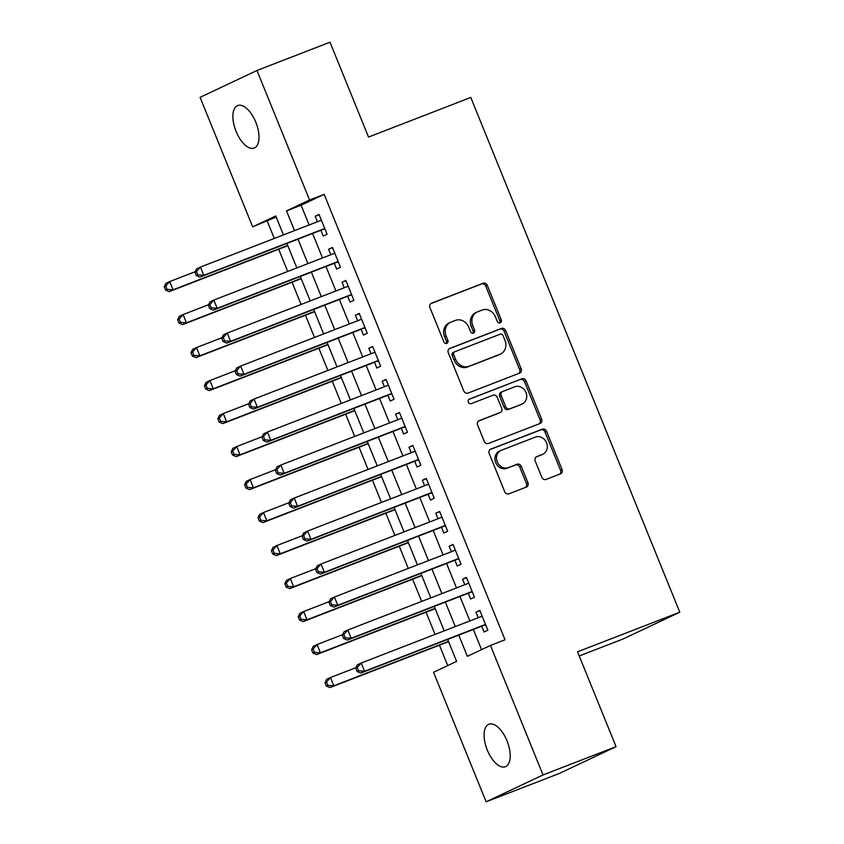 <?xml version="1.0" encoding="UTF-8"?>
<svg xmlns="http://www.w3.org/2000/svg" width="844" height="844" viewBox="0 0 844 844"><rect width="100%" height="100%" fill="white"/><g stroke="black" fill="none" stroke-linecap="round" stroke-linejoin="round"><path stroke-width="1.27" d="M500.175 322.83A2.448 2.152 64.7 0 0 501.262 319.781L487.294 285.367A3.492 3.07 64.7 0 0 483.106 283.246L431.484 303.228A3.492 3.07 64.7 0 0 429.934 307.585L443.912 341.999A2.448 2.152 64.7 0 0 447.921 340.438L446.117 335.986A11.194 9.833 64.7 0 1 450.517 322.313A11.194 9.833 64.7 0 1 451.086 322.07L455.38 320.403A11.194 9.833 64.7 0 1 468.768 327.208L470.583 331.671A2.448 2.152 64.7 0 0 474.592 330.109L472.788 325.657A11.194 9.833 64.7 0 1 477.187 311.985A11.194 9.833 64.7 0 1 477.757 311.742L482.051 310.075A11.194 9.833 64.7 0 1 495.439 316.88L497.243 321.342A2.448 2.152 64.7 0 0 500.175 322.83M499.448 322.957A2.448 2.152 64.7 0 0 499.722 320.509L485.754 286.095A3.492 3.07 64.7 0 0 481.565 283.964L430.788 303.64M446.107 343.613A2.448 2.152 64.7 0 0 446.392 341.166L444.577 336.714L446.117 335.986M472.777 333.285A2.448 2.152 64.7 0 0 473.051 330.837L471.247 326.385L472.788 325.657M487.326 750.126A22.799 10.856 68.8 0 1 488.929 724.215A22.799 10.856 68.8 0 1 507.001 740.842A22.799 10.856 68.8 0 1 505.398 766.742A22.799 10.856 68.8 0 1 487.326 750.126M236.098 131.442A22.799 10.856 68.8 0 1 237.713 105.542A22.799 10.856 68.8 0 1 255.785 122.158A22.799 10.856 68.8 0 1 254.181 148.069A22.799 10.856 68.8 0 1 236.098 131.442M541.837 477.324A3.492 3.07 64.7 0 0 546.026 479.455L560.5 473.843A3.492 3.07 64.7 0 0 562.051 469.496L546.532 431.284A3.492 3.07 64.7 0 0 542.354 429.153L490.733 449.145A3.492 3.07 64.7 0 0 489.182 453.492L504.701 491.704A3.492 3.07 64.7 0 0 508.879 493.835L526.382 487.062A3.492 3.07 64.7 0 0 527.933 482.715L521.286 466.352A3.492 3.07 64.7 0 0 517.108 464.232L508.426 467.587A9.358 8.218 64.7 0 1 497.359 462.164A9.358 8.218 64.7 0 1 500.925 450.464A9.358 8.218 64.7 0 1 501.399 450.263L535.381 437.097A9.358 8.218 64.7 0 1 546.448 442.52A9.358 8.218 64.7 0 1 542.882 454.22A9.358 8.218 64.7 0 1 542.407 454.431L536.752 456.625A3.492 3.07 64.7 0 0 535.202 460.972L541.837 477.324M276.157 216.992L252.672 226.846L200.081 97.334L256.966 70.485L330.004 42.2L368.522 137.066L470.773 97.461L679.789 612.206L577.539 651.8L616.057 746.666L543.019 774.95L486.133 801.8L433.552 672.288L456.615 661.411L447.679 639.404M256.966 70.485L309.558 199.996L286.496 210.884L294.514 230.634M458.756 635.11L467.376 656.326L490.438 645.438L505.039 639.784L324.159 194.342L309.558 199.996M490.438 645.438L543.019 774.95M519.598 373.122A3.492 3.07 64.7 0 0 521.149 368.775L505.64 330.553A3.492 3.07 64.7 0 0 501.452 328.421L449.831 348.414A3.492 3.07 64.7 0 0 448.28 352.76L463.799 390.983A3.492 3.07 64.7 0 0 467.987 393.114L519.598 373.122M526.086 380.918L541.605 419.13A3.492 3.07 64.7 0 1 540.054 423.488L488.433 443.469A3.492 3.07 64.7 0 1 484.256 441.349L477.609 424.986A3.492 3.07 64.7 0 1 479.16 420.639L500.091 412.537A3.492 3.07 64.7 0 0 501.652 408.179L497.243 397.334A3.492 3.07 64.7 0 0 493.065 395.203L471.268 403.643A2.448 2.152 64.7 0 1 469.422 399.106L521.898 378.787A3.492 3.07 64.7 0 1 526.086 380.918L524.546 381.646L540.065 419.858L541.605 419.13M320.899 230.285L323.241 236.056L327.082 234.242L319.043 214.45L315.202 216.264L317.428 221.75M334.298 263.275L336.64 269.057L340.48 267.242L332.441 247.44L328.601 249.254L330.827 254.751M347.696 296.276L350.038 302.046L353.879 300.232L345.84 280.44L341.999 282.255L344.225 287.751M361.095 329.276L363.437 335.047L367.277 333.232L359.238 313.44L355.398 315.245L357.624 320.741M374.493 362.266L376.835 368.047L380.676 366.233L372.637 346.43L368.796 348.245L371.022 353.741M387.892 395.266L390.234 401.037L394.074 399.223L386.035 379.431L382.195 381.245L384.421 386.731M401.29 428.256L403.632 434.038L407.473 432.223L399.434 412.421L395.593 414.235L397.819 419.732M414.689 461.257L417.031 467.027L420.871 465.213L412.832 445.421L408.992 447.236L411.218 452.732M428.087 494.257L430.429 500.028L434.27 498.213L426.231 478.421L422.39 480.225L424.616 485.722M441.486 527.247L443.828 533.028L447.668 531.214L439.629 511.411L435.789 513.226L438.015 518.722M454.884 560.247L457.226 566.018L461.067 564.203L453.028 544.412L449.187 546.226L451.413 551.712M468.283 593.237L470.625 599.018L474.465 597.204L466.426 577.401L462.586 579.216L464.812 584.713M324.159 194.342L301.097 205.219L309.126 224.968M312.586 233.503L322.524 257.969M325.984 266.504L335.923 290.969M339.383 299.493L349.321 323.959M352.781 332.494L362.72 356.959M366.18 365.484L376.118 389.949M379.578 398.484L389.517 422.949M392.977 431.484L402.915 455.95M406.375 464.474L416.314 488.94M419.774 497.475L429.702 521.94M433.172 530.465L443.1 554.93M446.571 563.465L456.498 587.93M459.969 596.465L469.897 620.931M473.368 629.455L481.555 649.637M481.681 626.237L484.023 632.008L487.864 630.194L479.825 610.402L475.984 612.216L478.21 617.713M267.274 221.181L274.289 238.462M278.668 249.244L287.688 271.462M292.066 282.234L301.086 304.452M305.465 315.234L314.485 337.452M318.863 348.234L327.883 370.442M332.262 381.224L341.282 403.443M345.66 414.225L354.68 436.443M359.059 447.214L368.079 469.433M372.457 480.215L381.477 502.433M385.856 513.215L394.876 535.423M399.254 546.205L408.274 568.423M412.653 579.206L421.673 601.413M426.051 612.195L435.071 634.414M439.45 645.196L447.731 665.599M579.227 655.967L622.904 639.056L679.789 612.206M616.057 746.666L559.171 773.515L486.133 801.8M283.436 234.917L275.735 215.958L252.672 226.846M444.208 630.879L434.28 606.414M430.809 597.879L420.882 573.414M417.411 564.879L407.483 540.413M404.012 531.889L394.085 507.423M390.624 498.888L380.686 474.423M377.226 465.899L367.288 441.433M363.827 432.898L353.889 408.433M350.429 399.898L340.491 375.432M337.03 366.908L327.092 342.442M323.632 333.907L313.694 309.442M310.233 300.918L300.295 276.452M296.835 267.917L286.897 243.452M297.974 239.158L307.912 263.623M311.373 272.158L321.311 296.624M324.771 305.148L334.709 329.614M338.17 338.149L348.108 362.614M351.568 371.149L361.506 395.614M364.967 404.139L374.905 428.604M378.365 437.139L388.303 461.605M391.764 470.129L401.702 494.595M405.162 503.129L415.1 527.595M418.561 536.13L428.499 560.595M431.959 569.12L441.897 593.585M445.358 602.12L455.296 626.586M301.097 205.219L286.496 210.884M315.202 216.264L319.159 214.724M328.601 249.254L332.557 247.725M341.999 282.255L345.956 280.725M355.398 315.245L359.354 313.715M368.796 348.245L372.753 346.715M382.195 381.245L386.151 379.705M395.593 414.235L399.55 412.705M408.992 447.236L412.948 445.706M422.39 480.225L426.347 478.696M435.789 513.226L439.745 511.696M449.187 546.226L453.144 544.686M462.586 579.216L466.542 577.686M475.984 612.216L479.941 610.687M477.187 311.985L475.647 312.713A11.194 9.833 64.7 0 0 471.247 326.385M450.517 322.313L448.976 323.041A11.194 9.833 64.7 0 0 444.577 336.714M518.765 373.438A3.492 3.07 64.7 0 0 519.619 369.493L504.1 331.281A3.492 3.07 64.7 0 0 499.912 329.149L449.135 348.815M503.066 335.669A2.448 2.152 64.7 0 0 500.144 334.182L454.832 351.726A2.448 2.152 64.7 0 0 453.745 354.775L455.654 359.47A11.194 9.833 64.7 0 0 469.032 366.275L500.007 354.28A11.194 9.833 64.7 0 0 500.576 354.037A11.194 9.833 64.7 0 0 504.976 340.364L503.066 335.669M454.589 351.842L453.291 352.454A2.448 2.152 64.7 0 0 452.205 355.493L453.745 354.775M500.576 354.037L499.036 354.765A11.194 9.833 64.7 0 1 498.466 355.007L467.502 367.003A11.194 9.833 64.7 0 1 454.114 360.198L452.205 355.493M539.221 423.804A3.492 3.07 64.7 0 0 540.065 419.858M478.464 421.04L498.561 413.254A3.492 3.07 64.7 0 0 498.909 413.096M468.842 399.465L521.898 378.787M521.814 404.118A9.358 8.218 64.7 0 0 522.288 403.917A9.358 8.218 64.7 0 0 525.854 392.217A9.358 8.218 64.7 0 0 514.787 386.795L502.813 391.426A3.492 3.07 64.7 0 0 501.262 395.783L505.661 406.629A3.492 3.07 64.7 0 0 509.85 408.76L520.284 404.846A9.358 8.218 64.7 0 0 520.759 404.645L522.288 403.917M501.273 392.154A3.492 3.07 64.7 0 0 499.722 396.501L501.262 395.783M520.284 404.846L508.31 409.477A3.492 3.07 64.7 0 1 504.121 407.357L499.722 396.501M524.546 381.646A3.492 3.07 64.7 0 0 520.368 379.515M542.882 454.22L541.352 454.948A9.358 8.218 64.7 0 1 540.877 455.148L536.045 457.026M500.925 450.464L499.384 451.192A9.358 8.218 64.7 0 0 495.818 462.892A9.358 8.218 64.7 0 0 506.896 468.314L508.426 467.587M525.548 487.389A3.492 3.07 64.7 0 0 526.392 483.443L519.746 467.08A3.492 3.07 64.7 0 0 515.568 464.949L506.896 468.314M559.667 474.17A3.492 3.07 64.7 0 0 560.521 470.224L545.002 432.001A3.492 3.07 64.7 0 0 540.814 429.881L490.037 449.546M195.249 271.673L169.697 281.569L173.041 289.819L169.201 291.634L287.815 245.699M167.08 289.365L165.74 286.063L164.211 286.791L165.551 290.083L167.08 289.365L173.041 289.819L287.698 245.425M164.211 286.791L165.846 283.384L169.697 281.569L165.74 286.063M169.201 291.634L165.551 290.083M194.953 272.274L196.293 275.577L197.834 274.849L196.494 271.546L194.953 272.274L196.599 268.877L200.439 267.063L321.395 220.221M196.494 271.546L200.439 267.063L203.794 275.313L199.944 277.127L323.231 229.378A3.566 3.133 64.7 0 1 324.423 229.199L325.046 229.23M324.74 228.471L203.794 275.313L197.834 274.849M196.293 275.577L199.944 277.127M208.647 304.673L183.095 314.569L186.44 322.819L182.599 324.634L301.213 278.699M180.479 322.355L179.139 319.064L177.609 319.781L178.949 323.083L180.479 322.355L186.44 322.819L301.097 278.414M177.609 319.781L179.244 316.384L183.095 314.569L179.139 319.064M182.599 324.634L178.949 323.083M222.046 337.674L196.494 347.57L199.838 355.809L195.998 357.624L314.612 311.689M193.877 355.356L192.537 352.053L191.008 352.781L192.348 356.084L193.877 355.356L199.838 355.809L314.495 311.415M191.008 352.781L192.643 349.384L196.494 347.57L192.537 352.053M195.998 357.624L192.348 356.084M235.444 370.664L209.892 380.56L213.237 388.81L209.396 390.624L327.999 344.69M207.276 388.356L205.936 385.054L204.406 385.782L205.746 389.073L207.276 388.356L213.237 388.81L327.894 344.405M204.406 385.782L206.042 382.374L209.892 380.56L205.936 385.054M209.396 390.624L205.746 389.073M248.843 403.664L223.28 413.56L226.635 421.81L222.795 423.625L341.398 377.69M220.674 421.346L219.334 418.044L217.805 418.772L219.145 422.074L220.674 421.346L226.635 421.81L341.292 377.405M217.805 418.772L219.44 415.375L223.28 413.56L219.334 418.044M222.795 423.625L219.145 422.074M208.352 305.275L209.692 308.577L211.232 307.849L209.892 304.547L208.352 305.275L209.998 301.867L213.838 300.053L334.794 253.221M209.892 304.547L213.838 300.053L217.193 308.303L213.342 310.117L336.629 262.378A3.566 3.133 64.7 0 1 337.822 262.189L338.444 262.231M338.138 261.471L217.193 308.303L211.232 307.849M209.692 308.577L213.342 310.117M221.75 338.265L223.09 341.567L224.631 340.839L223.291 337.547L221.75 338.265L223.396 334.868L227.236 333.053L348.192 286.211M223.291 337.547L227.236 333.053L230.591 341.303L226.741 343.118L350.028 295.368A3.566 3.133 64.7 0 1 351.22 295.189L351.842 295.221M351.537 294.461L230.591 341.303L224.631 340.839M223.09 341.567L226.741 343.118M235.149 371.265L236.489 374.567L238.029 373.839L236.689 370.537L235.149 371.265L236.795 367.868L240.635 366.053L361.591 319.211M236.689 370.537L240.635 366.053L243.99 374.303L240.139 376.118L363.426 328.369A3.566 3.133 64.7 0 1 364.619 328.179L365.241 328.221M364.935 327.461L243.99 374.303L238.029 373.839M236.489 374.567L240.139 376.118M248.547 404.265L249.887 407.557L251.428 406.84L250.088 403.537L248.547 404.265L250.193 400.858L254.033 399.043L374.989 352.201M250.088 403.537L254.033 399.043L257.388 407.293L253.538 409.108L376.825 361.359A3.566 3.133 64.7 0 1 378.017 361.179L378.639 361.211M378.334 360.451L257.388 407.293L251.428 406.84M249.887 407.557L253.538 409.108M262.241 436.654L236.679 446.55L240.034 454.8L236.193 456.615L354.796 410.68M234.073 454.346L232.733 451.044L231.203 451.772L232.543 455.064L234.073 454.346L240.034 454.8L354.691 410.406M231.203 451.772L232.838 448.364L236.679 446.55L232.733 451.044M236.193 456.615L232.543 455.064M261.946 437.255L263.286 440.557L264.826 439.829L263.486 436.527L261.946 437.255L263.592 433.858L267.432 432.044L388.388 385.202M263.486 436.527L267.432 432.044L270.787 440.294L266.936 442.108L390.223 394.359A3.566 3.133 64.7 0 1 391.416 394.18L392.038 394.211M391.732 393.452L270.787 440.294L264.826 439.829M263.286 440.557L266.936 442.108M275.64 469.654L250.077 479.55L253.432 487.8L249.592 489.615L368.195 443.68M247.471 487.336L246.131 484.045L244.602 484.762L245.942 488.064L247.471 487.336L253.432 487.8L368.089 443.395M244.602 484.762L246.237 481.365L250.077 479.55L246.131 484.045M249.592 489.615L245.942 488.064M275.344 470.256L276.684 473.558L278.225 472.83L276.885 469.528L275.344 470.256L276.99 466.848L280.83 465.033L401.776 418.202M276.885 469.528L280.83 465.033L284.185 473.284L280.335 475.098L403.622 427.359A3.566 3.133 64.7 0 1 404.814 427.169L405.436 427.212M405.131 426.452L284.185 473.284L278.225 472.83M276.684 473.558L280.335 475.098M289.038 502.655L263.476 512.551L266.831 520.79L262.99 522.605L381.593 476.67M260.87 520.337L259.53 517.034L258 517.762L259.34 521.064L260.87 520.337L266.831 520.79L381.488 476.396M258 517.762L259.635 514.365L263.476 512.551L259.53 517.034M262.99 522.605L259.34 521.064M288.743 503.246L290.083 506.548L291.623 505.82L290.283 502.528L288.743 503.246L290.389 499.848L294.229 498.034L415.174 451.192M290.283 502.528L294.229 498.034L297.584 506.284L293.733 508.099L417.02 460.349A3.566 3.133 64.7 0 1 418.213 460.17L418.835 460.202M418.529 459.442L297.584 506.284L291.623 505.82M290.083 506.548L293.733 508.099M302.437 535.645L276.874 545.54L280.229 553.791L276.389 555.605L394.992 509.671M274.268 553.337L272.928 550.035L271.399 550.763L272.739 554.054L274.268 553.337L280.229 553.791L394.887 509.386M271.399 550.763L273.034 547.355L276.874 545.54L272.928 550.035M276.389 555.605L272.739 554.054M302.141 536.246L303.481 539.548L305.022 538.82L303.682 535.518L302.141 536.246L303.787 532.849L307.627 531.034L428.573 484.192M303.682 535.518L307.627 531.034L310.972 539.284L307.132 541.099L430.419 493.35A3.566 3.133 64.7 0 1 431.611 493.16L432.233 493.202M431.928 492.442L310.972 539.284L305.022 538.82M303.481 539.548L307.132 541.099M315.835 568.645L290.273 578.541L293.628 586.791L289.787 588.606L408.39 542.671M287.667 586.327L286.327 583.025L284.797 583.753L286.137 587.055L287.667 586.327L293.628 586.791L408.285 542.386M284.797 583.753L286.433 580.356L290.273 578.541L286.327 583.025M289.787 588.606L286.137 587.055M315.54 569.246L316.88 572.538L318.42 571.821L317.08 568.518L315.54 569.246L317.186 565.839L321.026 564.024L441.971 517.182M317.08 568.518L321.026 564.024L324.37 572.274L320.53 574.089L443.817 526.339A3.566 3.133 64.7 0 1 445.01 526.16L445.632 526.192M445.326 525.432L324.37 572.274L318.42 571.821M316.88 572.538L320.53 574.089M329.234 601.635L303.671 611.531L307.026 619.781L303.186 621.595L421.789 575.661M301.065 619.327L299.726 616.025L298.196 616.753L299.536 620.045L301.065 619.327L307.026 619.781L421.683 575.386M298.196 616.753L299.831 613.345L303.671 611.531L299.726 616.025M303.186 621.595L299.536 620.045M328.938 602.236L330.278 605.538L331.819 604.81L330.479 601.508L328.938 602.236L330.584 598.839L334.424 597.024L455.37 550.183M330.479 601.508L334.424 597.024L337.769 605.275L333.929 607.089L457.216 559.34A3.566 3.133 64.7 0 1 458.408 559.161L459.031 559.192M458.725 558.433L337.769 605.275L331.819 604.81M330.278 605.538L333.929 607.089M342.632 634.635L317.07 644.531L320.425 652.781L316.584 654.596L435.188 608.661M314.464 652.317L313.124 649.025L311.594 649.743L312.934 653.045L314.464 652.317L320.425 652.781L435.082 608.376M311.594 649.743L313.229 646.346L317.07 644.531L313.124 649.025M316.584 654.596L312.934 653.045M342.337 635.237L343.677 638.539L345.217 637.811L343.877 634.509L342.337 635.237L343.983 631.829L347.823 630.014L468.768 583.183M343.877 634.509L347.823 630.014L351.167 638.264L347.327 640.079L470.614 592.34A3.566 3.133 64.7 0 1 471.807 592.15L472.429 592.193M472.123 591.433L351.167 638.264L345.217 637.811M343.677 638.539L347.327 640.079M356.031 667.636L330.468 677.532L333.823 685.771L329.983 687.586L448.586 641.651M327.862 685.317L326.522 682.015L324.993 682.743L326.333 686.045L327.862 685.317L333.823 685.771L448.481 641.377M324.993 682.743L326.628 679.346L330.468 677.532L326.522 682.015M329.983 687.586L326.333 686.045M355.735 668.226L357.075 671.529L358.616 670.801L357.276 667.509L355.735 668.226L357.381 664.829L361.221 663.015L482.167 616.173M357.276 667.509L361.221 663.015L364.566 671.265L360.726 673.079L484.013 625.33A3.566 3.133 64.7 0 1 485.205 625.151L485.827 625.182M485.522 624.423L364.566 671.265L358.616 670.801M357.075 671.529L360.726 673.079M499.722 320.509L501.262 319.781M446.392 341.166L447.921 340.438M473.051 330.837L474.592 330.109M481.565 283.964L483.106 283.246M485.754 286.095L487.294 285.367M499.912 329.149L501.452 328.421M504.1 331.281L505.64 330.553M519.619 369.493L521.149 368.775M454.114 360.198L455.654 359.47M467.502 367.003L469.032 366.275M498.466 355.007L500.007 354.28M498.561 413.254L500.091 412.537M504.121 407.357L505.661 406.629M508.31 409.477L509.85 408.76M540.877 455.148L542.407 454.431M515.568 464.949L517.108 464.232M519.746 467.08L521.286 466.352M526.392 483.443L527.933 482.715M540.814 429.881L542.354 429.153M545.002 432.001L546.532 431.284M560.521 470.224L562.051 469.496M324.803 228.64L323.231 229.378M338.201 261.629L336.629 262.378M351.6 294.63L350.028 295.368M364.998 327.62L363.426 328.369M378.397 360.62L376.825 361.359M391.795 393.62L390.223 394.359M405.194 426.61L403.622 427.359M418.592 459.611L417.02 460.349M431.991 492.601L430.419 493.35M445.389 525.601L443.817 526.339M458.788 558.601L457.216 559.34M472.186 591.591L470.614 592.34M485.585 624.592L484.013 625.33M453.165 352.507L454.705 351.779M498.741 413.18L500.27 412.452M501.093 392.228L502.634 391.5"/></g></svg>
